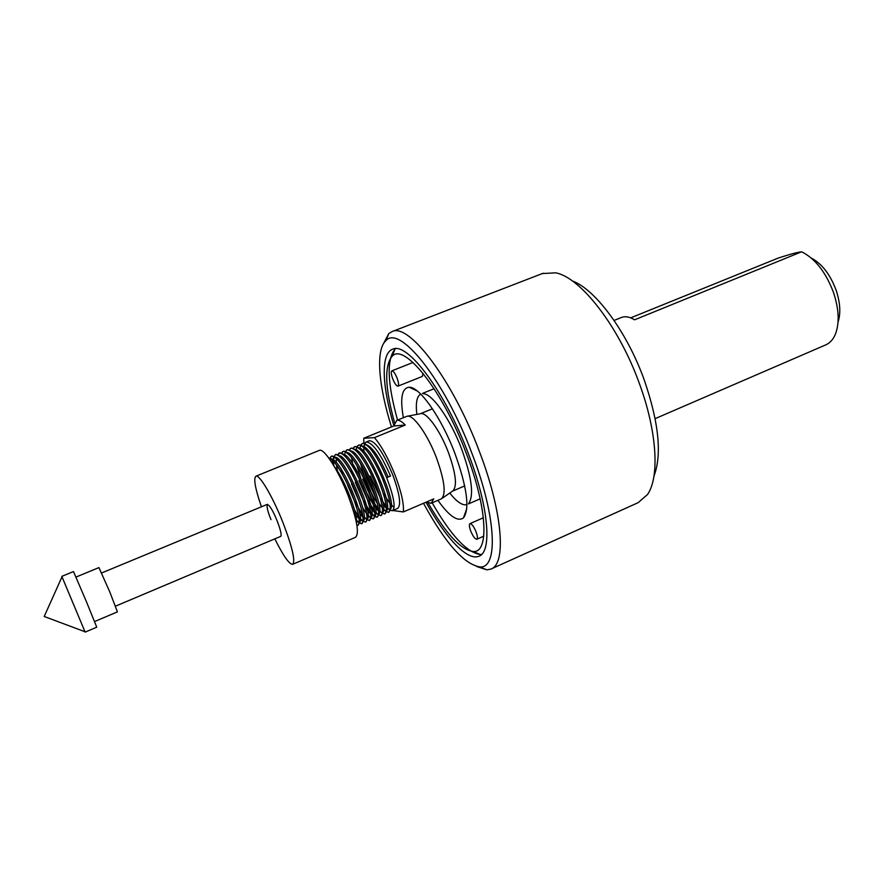 <?xml version="1.0" encoding="UTF-8"?>
<svg xmlns="http://www.w3.org/2000/svg" width="884" height="884" viewBox="0 0 884 884"><rect width="100%" height="100%" fill="white"/><g stroke="black" fill="none" stroke-linecap="round" stroke-linejoin="round"><path stroke-width="1.33" d="M838.043 322.108C840.894 313.267 840.242 302.615 836.109 290.162C830.164 274.372 821.866 263.653 811.247 258.029M630.701 317.853L778.285 258.04C790.627 254.062 798.329 252.017 801.401 251.885L634.601 319.809C629.651 316.837 625.353 316.03 621.717 317.367L621.308 317.533M655.154 418.64L825.546 344.97C829.601 343.279 832.761 339.975 835.037 335.047C839.656 323.887 839.148 309.709 833.513 292.527C825.855 272.316 815.302 258.769 801.854 251.885M425.989 502.222C445.293 537.494 467.216 561.152 478.774 556.29C492.41 552.312 488.841 506.631 468.211 453.271C445.094 391.568 407.292 341.578 392.772 349.147C380.562 353.191 381.921 386.12 393.844 425.536M391.468 426.939C378.54 385.789 375.424 349.744 385.943 340.638C399.524 324.351 444.497 379.943 471.89 453.227C496.565 516.974 498.399 568.777 479.879 566.92C464.056 564.29 445.271 543.085 423.502 503.283M383.557 343.544L388.783 333.566L392.187 331.544C408.949 322.748 452.597 379.8 479.183 450.939C502.874 512.355 506.532 564.5 490.808 569.108L486.874 569.849L476.819 566.545M653.95 476.144C662.127 454.63 658.867 422.519 644.182 379.788C626.855 331.544 595.109 289.035 572.302 280.924M491.427 568.832L638.16 502.653L647.486 494.554C659.685 477.305 657.166 431.525 639.309 383.358C618.822 326.262 580.589 277.443 555.749 272.836L542.334 273.554M468.631 503.471C474.167 495.681 471.857 477.581 461.68 449.149C450.475 419.303 432.077 393.38 423.06 393.689M420.751 394.109C416.806 396.264 415.513 403.027 416.861 414.397M432.154 502.819C450.796 535.284 466.796 552.489 480.167 554.467L481.647 554.356M394.573 422.729C385.004 388.054 384.197 365.91 392.142 356.285C403.988 342.219 442.74 390.441 466.255 453.293C487.471 508.046 489.305 553.108 473.194 551.517C460.785 549.782 445.779 533.649 428.188 503.106M397.06 378.054C395.071 373.291 393.347 370.882 391.877 370.838C390.838 371.7 391.137 374.407 392.772 378.949C394.75 383.7 396.474 386.098 397.944 386.164C398.982 385.313 398.684 382.617 397.06 378.054M476.067 531.87C473.769 526.466 471.747 523.715 469.99 523.626C468.984 524.4 469.227 526.875 470.719 531.03C473.006 536.411 475.028 539.163 476.796 539.262C477.802 538.5 477.559 536.036 476.067 531.87M437.911 500.344C449.216 516.223 457.735 522.079 463.459 517.891C469.968 508.974 467.117 487.482 454.917 453.426C441.447 417.624 419.591 386.651 409.215 387.236C401.888 387.966 399.933 398.132 403.358 417.734M449.757 493.062C456.906 502.024 462.641 505.858 466.951 504.565M397.944 386.164L422.386 376.407L422.983 373.258M395.612 348.672L394.96 349.213C386.485 359.666 387.347 383.302 397.557 420.099M442.088 498.344L452.564 491.117C457.459 486.907 456.078 474.023 448.409 452.464C440.044 430.243 426.232 411.403 420.43 413.723L407.48 416.198M431.293 503.195L441.249 498.919C446.298 494.554 444.696 480.852 436.464 457.813C427.491 434.055 412.905 413.867 406.938 416.298L406.518 416.452M392.761 510.51L403.325 511.947C404.11 504.068 401.358 491.813 395.093 475.161C388.419 458.476 381.534 445.967 374.429 437.635L363.766 438.254L363.888 443.514M363.766 438.254L393.778 426L396.695 420.452C398.794 419.734 401.656 421.259 405.281 425.027L374.429 437.635M386.352 506.764L390.043 510.167L392.43 510.654C395.844 507.659 393.91 496.664 386.628 477.669C378.761 458.122 366.794 441.304 362.352 443.591L360.749 445.315M360.727 445.348L360.241 447.105M363.368 468.288L366.451 477.515L376.009 498.477M366.263 444.663C372.573 447.182 379.833 457.901 388.043 476.808L390.529 476.034L386.673 477.647C377.512 456.641 369.667 445.238 363.114 443.437L362.352 443.591M361.711 443.978L360.782 445.326M360.76 445.359L360.296 447.028M363.501 468.52L366.506 477.493L375.943 498.233M390.529 476.034C380.739 453.768 372.617 442.431 366.186 442.022L364.573 443.724M364.031 445.569L363.821 447.403M363.821 447.47L363.943 451.625M392.43 510.654L397.59 508.444C401.38 505.328 399.789 494.2 392.827 475.062C383.402 452.696 375.601 441.238 369.435 440.696L369.28 440.762M356.915 525.405L357.921 525.405C360.882 522.588 358.639 511.626 351.191 492.521C342.307 472.089 334.782 460.498 328.605 457.746M356.915 525.361L358.075 525.339C360.871 522.289 358.595 511.35 351.235 492.498C342.296 471.923 334.738 460.332 328.583 457.713M359.247 522.941L361.777 523.748C364.794 520.919 362.584 509.957 355.147 490.863C347.169 471.205 335.5 454.1 331.467 456.232L329.931 458.188L331.058 456.453M359.247 522.886L361.954 523.682C364.783 520.566 362.528 509.626 355.202 490.841C345.788 469.305 338.031 457.724 331.953 456.111L331.412 456.254M329.953 458.243L329.721 459.304M363.125 521.339L365.633 522.101C368.694 519.251 366.517 508.278 359.114 489.206C351.147 469.559 339.434 452.498 335.345 454.641L334.163 456.763M333.489 457.912L333.334 459.846M333.345 461.094L333.798 465.669M365.722 522.068L365.832 522.013C368.672 518.853 366.451 507.902 359.158 489.183C349.777 467.713 342.009 456.155 335.876 454.52L335.301 454.663M333.544 457.846L333.39 459.879M367.004 519.748L369.479 520.455C372.595 517.582 370.462 506.609 363.059 487.548C355.114 467.912 343.357 450.884 339.224 453.061L337.666 454.94M367.004 519.693L369.7 520.367C372.573 517.129 370.374 506.189 363.114 487.526C353.766 466.122 345.987 454.597 339.776 452.928L337.611 455.282M370.871 518.157L373.324 518.82C376.485 515.924 374.385 504.941 367.004 485.891C359.07 466.277 347.279 449.282 343.103 451.47L341.533 453.326L342.605 451.757M370.871 518.101L373.567 518.709C376.451 515.416 374.286 504.477 367.059 485.868C357.744 464.542 349.953 453.028 343.688 451.337L343.047 451.492M374.728 516.565L377.159 517.184C380.374 514.267 378.308 503.283 370.948 484.244C363.026 464.641 351.202 447.68 346.959 449.89L345.39 451.713M345.368 451.757L344.992 453.249M374.739 516.51L377.424 517.063C380.33 513.703 378.186 502.764 370.993 484.222C361.711 462.962 353.909 451.47 347.578 449.757L346.904 449.912M346.44 450.188L345.423 451.735M345.412 451.779L345.058 453.194M378.573 514.963L380.982 515.538C384.253 512.609 382.219 501.626 374.871 482.598C366.971 463.006 355.103 446.088 350.826 448.31L349.125 450.431M381.081 515.505L381.269 515.405C384.197 512.002 382.087 501.051 374.927 482.576C365.678 461.382 357.865 449.923 351.478 448.166L350.771 448.332M349.611 450.299L350.285 448.608L349.268 450.133M351.092 469.128L353.18 476.2M382.418 513.372L384.805 513.913C388.12 510.952 386.12 499.968 378.794 480.951C370.915 461.371 359.003 444.486 354.672 446.74L353.081 448.508L354.086 447.083M354.594 466.774L356.407 473.161M382.429 513.328L385.115 513.759C388.065 510.289 385.976 499.349 378.849 480.929C369.634 459.813 361.81 448.365 355.357 446.586L354.617 446.763M386.253 511.781L388.617 512.278C391.988 509.306 390.021 498.311 382.717 479.305C374.838 459.746 362.904 442.895 358.517 445.16L356.915 446.906M356.827 447.249L356.44 448.63M386.264 511.737L388.96 512.123C391.921 508.587 389.855 497.648 382.772 479.283C373.589 458.243 365.744 446.818 359.247 445.017L358.462 445.182M357.909 445.525L356.948 446.928M356.396 520.057L358.871 522.643M356.396 519.969L358.937 522.632M354.55 509.969L358.76 516.554M358.838 516.654L362.694 521.007M347.699 485.349L354.484 501.14M358.661 508.93L362.738 515.184M364.208 517.041L366.506 519.372M347.755 485.327L354.329 500.698M354.539 501.14L362.716 515.063M364.208 516.963L366.959 519.67M351.467 483.769L358.959 500.974M362.738 507.847L366.694 513.792M366.761 513.88L370.827 518.123M351.512 483.758L358.838 500.598M362.694 507.659L366.672 513.681M366.738 513.77L370.827 518.068M355.224 482.211L363.324 500.554M363.479 500.863L370.639 512.389M370.705 512.477L374.683 516.532M355.269 482.189L363.213 500.233M363.379 500.554L370.617 512.278M370.683 512.366L374.694 516.488M358.97 480.642L367.611 499.979M367.755 500.245L374.562 510.974M374.628 511.062L377.888 514.477M362.716 479.084L371.832 499.272M371.965 499.515L378.485 509.56M379.711 510.985L382.374 513.35L379.711 510.908M362.772 479.062L371.755 499.018M371.888 499.261L378.474 509.46M378.827 503.162L382.396 508.123M382.452 508.201L386.22 511.759M378.794 503.007L382.385 508.024M382.441 508.101L386.22 511.714M370.186 475.957L380.153 497.593M380.264 497.791L386.286 506.687M334.406 466.708C344.904 480.089 358.108 514.51 356.318 522.135M329.754 459.36L331.058 456.431M328.837 458.067L330.947 458.895M331.036 458.895C340.207 457.326 366.716 519.991 359.291 522.477M359.236 522.51L356.385 521.593M332.34 463.282L332.517 460.255M332.704 459.448L334.892 457.304M334.97 457.304C344.274 455.89 370.584 518.079 363.18 520.798M363.125 520.842L360.274 520.013M359.103 518.93L355.644 514.532M337.544 471.282L336.406 464.829M336.207 462.465L336.395 458.575M338.904 455.713C348.34 454.453 374.44 516.168 367.07 519.129M363.037 517.416L359.644 513.206M342.484 474.332L341.235 469.238M342.837 454.122C352.396 453.017 378.297 514.267 370.948 517.46M370.904 517.505L367.015 515.958M346.749 452.542C356.44 451.569 382.153 512.377 374.827 515.803M374.772 515.836L370.926 514.433M370.86 514.377L365.324 507.129M350.672 450.962C360.473 450.133 385.988 510.488 378.695 514.134M378.639 514.179L374.816 512.908M374.761 512.853L369.379 505.979M353.291 467.559L351.545 457.547M354.572 449.381C364.495 448.696 389.822 508.609 382.562 512.477M378.65 511.328L373.424 504.797M373.324 504.653L367.269 493.758M360.749 478.178L356.959 465.581M358.484 447.801C368.517 447.26 393.656 506.731 386.407 510.808M386.363 510.864L382.595 509.847M377.346 503.449C370.064 491.946 364.484 478.609 360.584 463.448M362.374 446.232C372.529 445.823 397.48 504.863 390.264 509.151M390.209 509.206L387.269 508.908M386.407 508.256L383.313 504.93M363.335 446.972L364.473 445.116L365.788 444.641M383.446 493.681L389.954 503.394M390.021 503.471L394.065 507.449M386.673 477.647L388.043 476.808M403.325 511.947L433.779 498.885L431.094 503.283L426.298 502.09M393.778 426L405.281 425.027M261.421 506.808C255.178 488.565 253.343 478.366 255.929 476.189C259.421 474.167 272.813 496.841 282.891 522.411C292.361 547.185 295.61 561.152 292.637 564.323C289.201 564.29 283.267 555.804 274.825 538.864M292.77 564.268L355.512 537.295C359.556 533.693 357.026 519.637 347.931 495.128C338.152 469.868 323.942 447.934 319.367 450.387L319.19 450.453M270.99 519.626C262.714 499.305 268.957 500.2 277.211 521.085C280.626 530.002 281.808 535.096 280.747 536.356M62.013 576.821L84.986 631.751M85.151 632.115L96.743 627.187L86.676 602.313L73.483 571.561L61.836 576.357M94.588 621.551L117.417 611.872L109.782 591.904L98.92 567.594L75.98 577.064M614.082 320.45L621.717 317.367M385.943 340.638L388.783 333.566M392.187 331.544L543.218 273.211M479.879 566.92L486.874 569.849M434.11 388.717L422.464 393.413M473.194 551.517L480.167 554.467M413.016 362.484L391.877 370.838M483.382 517.759L469.99 523.626M417.248 390.982L409.215 387.236M466.785 508.62L463.459 517.891M483.747 536.19L476.796 539.262M392.142 356.285L394.96 349.213M480.167 498.841L468.465 503.902M420.342 413.734L432.453 408.795M396.695 420.452L406.728 416.364M366.186 442.022L369.435 440.696M365.523 442.398L364.948 443.89M392.087 510.742L390.153 509.902M390.109 509.88L389.424 509.582M361.722 443.945L361.125 445.481M388.308 512.355L386.319 511.493M386.275 511.482L385.634 511.206M357.921 445.492L357.291 447.083M384.529 513.991L382.474 513.096M354.097 447.05L353.456 448.685M380.728 515.615L378.617 514.709M376.927 517.239L374.761 516.311M346.451 450.166L345.766 451.912M373.125 518.875L370.904 517.925M342.616 451.724L341.909 453.525M369.302 520.51L367.026 519.538M338.771 453.293L338.042 455.138M365.479 522.146L363.147 521.151M361.644 523.792L358.926 522.632M357.81 525.439L356.86 525.03M359.136 522.554L358.075 525.328M334.671 457.315L331.986 456.122M363.015 520.908L361.954 523.671M370.75 517.593L369.7 520.356M374.606 515.947L373.567 518.698M378.462 514.3L377.424 517.052M386.153 511.018L385.126 513.748M389.988 509.372L388.96 512.101M452.564 491.128L464.708 485.913M255.929 476.189L319.367 450.387M85.008 631.751L44.2 616.491L62.024 576.799M101.627 572.965L267.432 504.311M115.517 606.159L280.836 536.323"/></g></svg>
